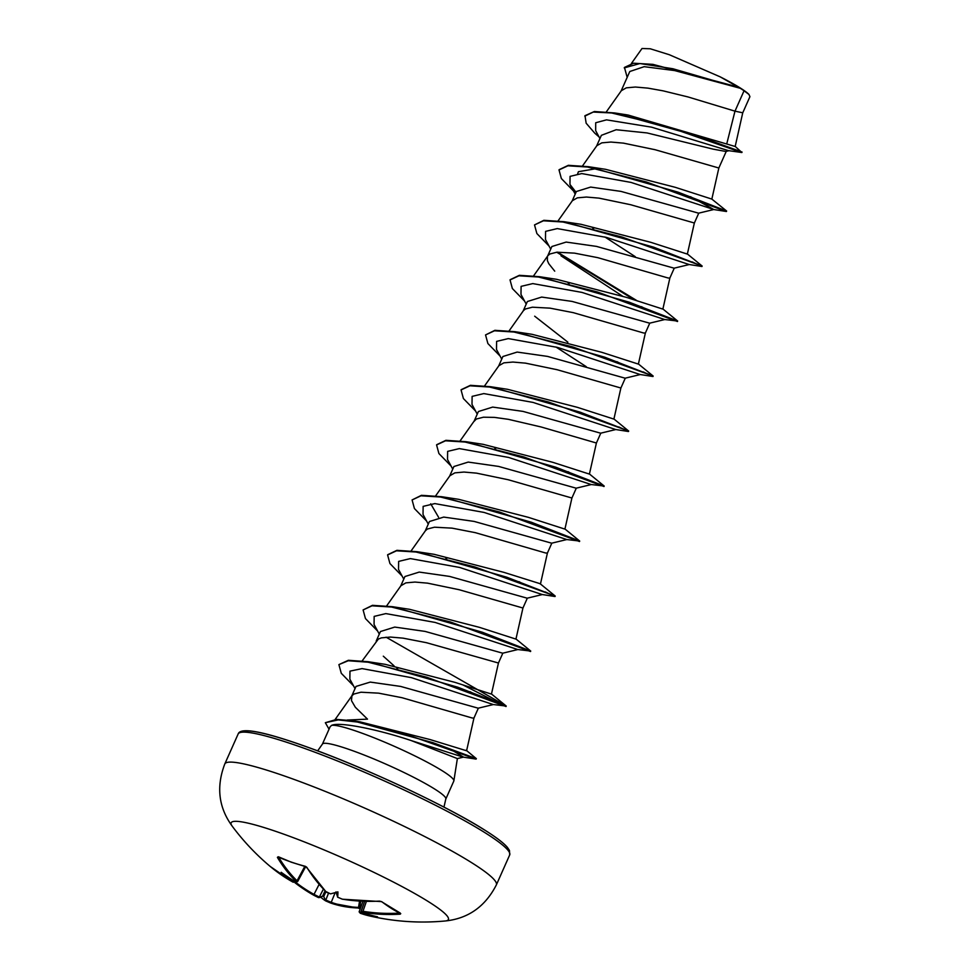 <?xml version="1.0" encoding="UTF-8"?>
<svg xmlns="http://www.w3.org/2000/svg" width="970" height="970" viewBox="0 0 970 970"><rect width="100%" height="100%" fill="white"/><g stroke="black" fill="none" stroke-linecap="round" stroke-linejoin="round"><path stroke-width="1.45" d="M295.123 881.633L294.856 881.5A237.65 183.633 -50 0 0 295.123 881.633L295.947 881.269A237.407 145.173 -69.1 0 1 277.396 857.383L277.966 856.886A236.195 155.164 -22.9 0 0 291.121 862.027A236.195 155.164 -22.9 0 0 305.089 866.246L305.501 866.392M270.266 866.489A237.407 185.719 -55.4 0 0 293.073 882.166L270.266 866.489A237.82 237.82 0 0 1 232.157 826.101L232.157 826.101A118.91 13.289 24 0 1 299.621 840.068A118.91 13.289 24 0 1 428.934 901.967A118.91 13.289 24 0 1 445.254 920.979C468.207 918.59 485.242 906.562 496.361 884.895A148.64 16.611 24 0 0 472.038 862.924A148.64 16.611 24 0 0 323.01 790.501A148.64 16.611 24 0 0 224.785 763.984L238.135 734.011A148.64 16.611 -156 0 1 336.347 760.529A148.64 16.611 -156 0 1 485.376 832.951A148.64 16.611 -156 0 1 509.699 854.922L496.361 884.895M293.073 882.166L293.789 882.045A237.65 146.446 -64.7 0 1 293.607 881.888L294.553 881.948A0.849 0.655 -48.8 0 0 294.856 881.633L293.971 881.766M294.856 881.5A174.333 108.482 -152.2 0 1 281.154 872.285A174.333 134.406 -167.4 0 0 293.607 881.888M305.089 866.246L306.678 867.168M307.053 867.629A237.407 143.778 107.2 0 0 326.029 891.648L330.309 893.77A237.65 183.633 -50 0 0 330.612 893.843L330.309 893.782M335.959 891.915L337.645 897.092A174.333 22.795 -110.6 0 0 337.912 891.879A174.333 7.978 159.8 0 1 330.612 893.843L327.084 892.485C328.806 893.491 321.349 889.138 330.455 893.855L325.774 891.515A0.849 0.643 134.2 0 0 326.029 891.648M337.645 897.092A237.65 141.814 102.9 0 0 337.827 897.25L342.216 899.129A237.407 185.719 -55.4 0 0 379.488 901.106L381.804 901.712A236.195 117.661 79 0 0 391.249 908.32A236.195 117.661 79 0 0 400.743 913.643L400.21 914.164A237.407 187.101 119.8 0 1 363.216 912.37L362.392 912.734A237.65 141.814 102.9 0 0 362.61 912.818L362.162 912.624A0.849 0.679 -66.9 0 0 362.392 912.734M451.523 749.834L463.502 757.109L457.367 758.576L411.183 740.559C377.791 729.379 339.088 721.474 331.57 725.402A67.536 7.554 24 0 1 379.561 740.013A67.536 7.554 24 0 1 442.757 771.089A67.536 7.554 24 0 1 453.875 780.85A67.536 7.554 24 0 1 453.814 781.068L445.8 799.062A67.536 7.554 -156 0 0 434.754 789.083A67.536 7.554 -156 0 0 367.036 756.176A67.536 7.554 -156 0 0 322.404 744.123L317.651 750.877M347.175 720.055L367.497 719.134L355.347 707.263L351.455 700.582L351.964 695.72L353.904 694.035L360.986 692.216L378.591 693.15L401.895 697.685L472.208 718.006L473.954 718.055L478.355 708.161M598.708 136.285L594.828 133.242L586.147 123.202L584.995 115.685L594.367 111.514L614.762 112.956L628.075 115.042L735.175 146.482L742.741 112.799L734.981 111.162L744.051 90.768A60.298 6.741 -156 0 0 740.449 88.403A60.298 6.741 -156 0 0 740.255 88.282L674.659 70.58L644.189 66.675L629.785 71.513L621.079 91.071M726.748 143.887L734.981 111.162L688.069 96.964L663.092 90.84L647.96 88.137L635.386 87.033L626.293 87.846L621.334 90.707L606.359 111.841M729.137 150.665L725.851 151.465L713.386 149.198L647.051 132.939L616.168 129.737L601.388 135.315L596.586 146.07M711.847 199.092L726.639 211.048L678.176 192.193L588.499 166.694L605.498 169.301L675.278 187.319L711.847 199.092L718.843 168.004L655.162 149.732L623.467 143.136L610.894 142.044L601.812 142.845L596.853 145.694L582.57 165.858M690.446 196.667L713.811 209.52L698.606 213.182L621.067 191.417L590.657 187.077L576.362 191.514L572.106 201.081M687.039 253.691L702.159 266.059L653.683 247.192L563.994 221.694L581.006 224.3L650.785 242.318L687.354 254.091L694.35 223.003L630.67 204.731L598.987 198.135L586.401 197.043L577.32 197.856L572.361 200.705L558.077 220.857M689.33 264.519L674.126 268.181L596.526 246.404L566.153 242.076L551.881 246.513L547.432 256.48L547.371 260.566L548.778 263.694L554.731 271.163M592.621 227.938L593.616 228.714M604.88 236.983L635.241 256.65M674.259 268.144L669.858 278.038L668.124 278.002L597.799 257.668L574.495 253.134L556.889 252.2L549.808 254.019L547.868 255.704L533.597 275.856M664.838 319.53L649.633 323.18L572.07 301.415L541.66 297.075L527.377 301.512L523.121 311.079M568.129 282.937L569.123 283.713M649.767 323.143L645.365 333.037L643.631 333.001L573.318 312.667L550.002 308.145L532.409 307.199L525.316 309.018L523.388 310.703L509.104 330.867M534.676 316.196L567.862 342.167M640.345 374.529L625.141 378.191L547.589 356.414L517.168 352.074L502.896 356.511L498.641 366.078M555.895 346.981L586.256 366.66M613.573 418.7L628.681 431.056L580.23 412.201L490.541 386.703L507.54 389.309L577.332 407.327L613.901 419.101L620.885 388.012L557.204 369.74L525.522 363.144L512.936 362.053L503.854 362.853L498.895 365.702L484.612 385.866M615.865 429.528L600.648 433.19L523.072 411.413L492.687 407.085L478.404 411.522L473.966 421.489L476.343 419.028L483.424 417.209L494.361 417.379L508.341 419.319L541.139 426.982L596.404 443.011L589.408 474.1L552.827 462.326L483.048 444.308L466.049 441.702L445.909 440.319L436.682 444.709M591.373 484.527L576.168 488.189L498.628 466.424L468.207 462.084L453.911 466.521L449.656 476.088M494.664 447.946L495.658 448.722M564.601 528.698L579.708 541.066L531.233 522.199L441.556 496.701L458.567 499.308L528.359 517.337L564.916 529.111L571.912 498.022L508.231 479.75L476.537 473.142L463.963 472.05L454.882 472.863L449.922 475.712L435.639 495.864M566.88 539.538L551.675 543.188L474.1 521.411L443.714 517.083L429.431 521.52L425.175 531.087M551.821 543.151L547.419 553.045L545.673 553.009L475.361 532.675L452.056 528.141L434.451 527.207L427.37 529.026L425.43 530.711L411.147 550.863M542.4 594.537L527.183 598.187L449.619 576.422L419.234 572.082L404.939 576.519L400.683 586.086M445.691 557.944L446.685 558.72M515.628 638.709L530.736 651.064L482.272 632.21L392.583 606.711L409.582 609.318L479.374 627.335L515.943 639.109L522.939 608.02L459.246 589.748L427.564 583.152L414.99 582.061L405.896 582.861L400.937 585.722L386.666 605.874M517.907 649.536L502.702 653.198L425.151 631.421L394.741 627.081L380.446 631.531L376.19 641.085M386.06 637.169L506.243 706.063L457.779 687.209L368.091 661.71L385.102 664.317L454.882 682.334L491.45 694.108L498.447 663.019L426.388 642.686L403.071 638.151L390.498 637.06L381.416 637.872L378.385 639.036L362.174 660.873M493.415 704.535L478.21 708.197L400.634 686.42L370.249 682.092L356.002 686.433L351.71 696.096M383.308 656.181L394.062 665.844M396.718 667.954L397.7 668.73M359.918 912.249L361.361 913.206A174.333 136.018 -160.8 0 0 377.536 916.844A174.333 106.87 -146.9 0 1 362.61 912.818M325.629 900.439L325.338 899.808A236.801 187.598 -65.9 0 0 325.75 900.014L331.231 902.342A0.849 0.667 109.3 0 1 330.273 902.888L325.629 900.439L328.515 893.212M319.663 897.189L319.069 897.408A0.849 0.667 -67 0 0 319.336 897.044A236.801 145.912 115.3 0 0 319.663 897.189L323.337 895.88L325.338 899.808M627.178 77.37L624.45 67.427L633.519 63.22L652.859 64.347L738.158 87.07L720.201 76.86L669.276 54.708L650.252 48.779L642.007 48.5L631.373 63.511M744.051 90.768L748.949 94.442L749.931 96.66L742.741 112.835M599.933 138.564L595.677 130.659L595.701 122.753L606.492 119.856L651.513 127.155L728.555 150.653L741.88 152.52L734.957 146.203M584.789 116.145L593.252 112.059L611.573 112.969L666.135 126.197L741.735 152.532M624.244 67.888L639.957 63.535L672.901 68.749L740.255 88.282M614.762 112.956L698.473 136.236L742.074 152.06M652.859 64.347L740.171 88.246M466.121 750.174L476.355 758.649L432.705 742.596L352.85 720.795L359.87 721.826L429.989 739.54L466.594 750.768L473.954 718.03M417.076 551.7L434.075 554.307L503.854 572.336L540.108 583.697L555.228 596.065L506.752 577.198L417.076 551.7L396.936 550.329L387.697 554.707M438.573 517.265L430.704 503.806M638.066 363.689L653.174 376.057L604.71 357.19L515.021 331.691L532.033 334.31L601.8 352.316L638.381 364.102L645.377 333.013M662.546 308.69L677.666 321.058L629.19 302.191L539.502 276.692L556.525 279.299L626.305 297.329L662.874 309.103L669.87 278.014M577.635 173.8L578.423 171.702L597.799 168.392M322.404 744.123L330.127 726.76L331.57 725.402M713.811 209.52L630.985 182.408L581.745 173.581L570.069 176.37L569.96 184.458L576.034 192.242M692.216 261.9L701.953 266.507L689.136 264.519L606.505 237.42L557.265 228.593L545.589 231.369L545.467 239.469L550.705 249.12M561.012 255.825L622.425 296.08M641.461 306.678L644.674 308.411M677.666 321.058L664.644 319.518L582.012 292.419L532.772 283.592L521.096 286.368L520.987 294.468L526.225 304.119M616.981 361.677L620.194 363.411M643.231 371.91L652.968 376.518L640.164 374.517L557.52 347.418L508.28 338.591L496.604 341.379L496.494 349.479L501.732 359.118M618.751 426.909L628.487 431.517L615.671 429.516L533.039 402.417L483.787 393.59L472.123 396.378L472.002 404.466L477.24 414.117M567.996 471.675L571.209 473.421M589.093 473.7L604.201 486.055L591.179 484.527L508.559 457.428L459.307 448.601L447.631 451.377L447.509 459.465L452.76 469.128M579.708 541.066L566.698 539.526L484.054 512.427L434.815 503.6L423.138 506.376L423.029 514.476L428.267 524.127M519.023 581.685L522.236 583.419M545.285 591.918L555.022 596.526L542.206 594.525L459.562 567.426L410.322 558.599L398.646 561.387L398.537 569.475L403.775 579.126M530.736 651.064L517.713 649.524L435.081 622.425L385.842 613.598L374.165 616.386L374.056 624.474L379.294 634.125M470.05 691.683L473.263 693.429M491.135 693.708L506.243 706.063L493.233 704.535L411.389 677.642L362.053 668.609L349.976 671.131L349.867 679.158L355.032 688.615M473.251 757.546L476.1 759.11L463.054 757.097L411.183 740.559M594.828 133.242L599.036 136.891M713.629 209.52L726.433 211.508L646.432 181.996L587.48 167.022L567.911 165.797L559.011 169.92L561.363 178.541L573.537 191.041M702.159 266.059L621.94 236.995L562.976 222.021L543.418 220.796L534.518 224.919L536.871 233.54L549.044 246.04M556.901 252.321L634.622 300.045M677.46 321.519L597.435 291.994L538.483 277.02L518.926 275.795L510.038 279.93L512.378 288.551L524.552 301.039M653.174 376.057L572.955 346.993L514.003 332.031L494.445 330.794L485.546 334.929L487.898 343.55L500.071 356.051M628.693 431.056L548.486 402.004L489.523 387.03L469.953 385.805L461.053 389.928L463.405 398.549L475.579 411.05M603.995 486.516L523.982 457.003L465.03 442.029L445.46 440.804L436.573 444.927L438.913 453.548L451.086 466.049M579.502 541.527L499.489 512.002L440.525 497.028L420.968 495.803L412.08 499.938L414.433 508.559L426.606 521.048M555.228 596.065L475.009 567.001L416.057 552.027L396.487 550.802L387.588 554.937L389.94 563.558L402.113 576.059M530.529 651.525L450.529 622.012L391.565 607.038L372.007 605.813L363.107 609.936L365.447 618.557L377.621 631.058M463.199 685.062L496.3 701.916M506.037 706.524L426.921 677.29L368.079 662.195L348.23 660.752L338.894 664.608L341.282 673.301L353.516 685.838M476.1 759.11L408.237 735.078L357.372 722.032L338.227 719.898L325.338 722.711L329.048 729.197M588.499 166.694L568.359 165.312L559.12 169.689M563.994 221.694L543.867 220.311L534.518 224.919M557.483 252.151L637.484 301.003M539.502 276.692L519.374 275.31L510.147 279.7M515.021 331.691L494.894 330.321L485.546 334.929M490.541 386.703L470.414 385.32L461.162 389.697M604.201 486.055L555.737 467.2L466.049 441.702M441.556 496.701L421.429 495.318L412.08 499.938M392.583 606.711L372.456 605.328L363.107 609.936M368.091 661.71L348.375 660.291L338.894 664.608M352.85 720.795L336.578 719.4L325.338 722.711M748.949 94.442A59.982 6.705 -156 0 0 720.201 76.86M360.888 913.012L360.343 913.267A237.407 143.778 107.2 0 0 369.631 915.959A237.82 237.82 0 0 0 445.254 920.979M319.069 897.408L318.572 897.614A174.333 4.741 159.1 0 0 320.791 897.25A174.333 35.526 -110.7 0 0 325.605 900.863L330.321 902.9L357.882 908.005A0.849 0.655 91.9 0 1 357.675 907.956A237.407 145.173 -69.1 0 1 330.273 902.888M314.074 895.395A237.407 187.101 119.8 0 1 294.989 882.761L318.403 897.541A0.849 0.667 -67 0 0 318.609 897.589L318.403 897.541A0.849 0.667 -67 0 1 318.354 897.529L314.05 895.383L314.013 894.388L319.336 897.044L323.386 889.114M363.738 903.955L360.804 912.115A236.801 187.598 -65.9 0 0 361.264 912.212L361.41 912.152M335.171 892.63L331.231 902.342A236.559 144.651 110.9 0 0 358.536 907.399L359.991 908.55A236.195 178.31 81.1 0 0 360.282 908.672M278.705 857.286A236.559 144.651 110.9 0 0 297.038 880.796L295.995 881.269A0.849 0.655 -45.6 0 0 297.038 880.796L304.847 866.295M361.943 911.764L362.974 911.291L363.216 912.37M359.53 901.13L358.536 907.399A0.849 0.655 91.9 0 1 357.882 908.005L360.27 908.696M295.729 881.924L293.183 882.227M399.822 913.267L400.21 914.164M277.396 857.383L278.402 857.153M320.791 897.25L323.337 895.88M484.503 829.98A146.082 16.332 -156 0 0 340.337 759.728A146.082 16.332 -156 0 0 241.809 732.241M295.559 882.227A236.559 186.434 -60.2 0 0 314.013 894.388L319.094 884.422M322.586 896.147L325.059 890.812M325.968 891.685L323.665 896.656M360.719 901.203L359.676 907.835A235.346 177.68 -98.9 0 0 360.452 908.187M366.393 901.409L362.974 911.291A236.559 186.434 -60.2 0 0 399.482 913.097M278.438 856.789L291.315 862.197L306.12 866.816L325.774 891.515M238.135 734.011C240.39 726.93 263.61 731.344 307.793 747.239C365.447 767.828 447.328 806.167 484.83 830.138C496.313 837.365 503.879 843.16 507.528 847.525L509.48 850.496L509.699 854.922M457.367 758.576L453.875 780.85M726.251 151.368L718.831 168.028M698.752 213.145L694.35 223.039M625.286 378.154L620.885 388.036M600.794 433.153L596.392 443.035M576.301 488.152L571.9 498.046M527.328 598.163L522.927 608.044M502.836 653.162L498.434 663.043M362.38 912.734L361.228 911.242L364.635 901.36M295.086 881.633L297.596 881.657L305.683 866.659M335.171 719.413L351.964 695.72M540.436 584.11L547.419 553.021M460.132 440.865L474.403 420.713M569.96 184.458L575.198 194.109M445.8 799.062L443.957 807.113M232.157 826.101C218.577 807.452 216.116 786.743 224.785 763.984M362.925 901.3L359.13 911.861L360.282 913.255L369.631 915.959M337.584 897.141L342.361 899.202L381.428 901.603L400.222 913.049M337.596 897.153L342.361 899.202"/></g></svg>
